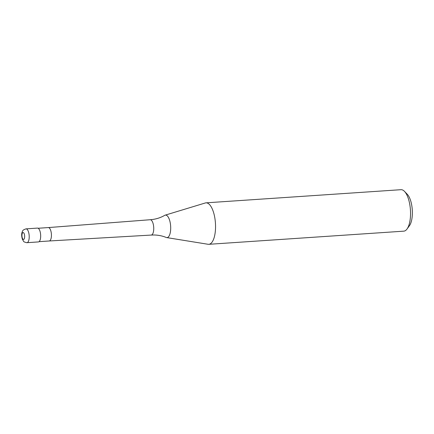 <?xml version="1.0" encoding="UTF-8"?>
<svg xmlns="http://www.w3.org/2000/svg" width="434" height="434" viewBox="0 0 434 434"><rect width="100%" height="100%" fill="white"/><g stroke="black" fill="none" stroke-linecap="round" stroke-linejoin="round"><path stroke-width="0.65" d="M26.881 242.693A6.928 2.685 -93.9 0 0 26.957 242.687L38.425 241.917A6.928 2.685 -93.9 0 0 40.65 235.027A6.928 2.685 -93.9 0 0 37.498 228.094L26.029 228.87A6.928 2.685 -93.9 0 0 25.861 228.892M151.157 235.071A7.687 2.978 -93.9 0 0 151.238 235.071L153.853 234.989C158.247 235.054 162.359 235.879 166.206 237.458A11.279 4.373 -93.9 0 0 166.645 237.582A11.279 4.373 -93.9 0 0 166.906 237.61A11.279 4.373 -93.9 0 0 170.66 226.391A11.279 4.373 -93.9 0 0 165.647 215.09A11.279 4.373 -93.9 0 0 165.132 215.166A11.279 4.373 -93.9 0 0 164.714 215.351C160.352 217.873 155.518 219.333 150.213 219.729A7.687 2.978 -93.9 0 0 150.202 219.729L48.337 227.573A6.722 2.604 -93.9 0 0 48.331 227.573L38.159 228.257M166.645 237.582L208.065 244.277A20.778 8.051 -93.9 0 0 208.787 244.309A20.778 8.051 -93.9 0 0 215.465 223.651A20.778 8.051 -93.9 0 0 205.993 202.841A20.778 8.051 -93.9 0 0 205.282 202.976L165.132 215.166M208.787 244.309L403.788 231.159A20.778 8.051 -93.9 0 0 407.032 229.006A20.778 8.051 -93.9 0 0 410.461 210.495A20.778 8.051 -93.9 0 0 404.493 191.383A20.778 8.051 -93.9 0 0 400.989 189.691L205.993 202.841M407.032 229.006L409.446 225.696A17.317 6.711 -93.9 0 0 412.3 210.268A17.317 6.711 -93.9 0 0 407.331 194.34L404.493 191.383M26.957 242.687A6.928 2.685 -93.9 0 0 29.186 235.803A6.928 2.685 -93.9 0 0 26.105 228.864A6.928 2.685 -93.9 0 0 26.029 228.87C23.729 229.619 22.595 230.367 22.617 231.11C21.407 233.139 21.353 235.933 22.459 239.492C24.45 242.172 22.508 241.385 26.653 242.698L26.957 242.687M24.651 236.004A3.461 1.34 -93.9 0 0 23.116 232.537A3.461 1.34 -93.9 0 0 21.96 235.982A3.461 1.34 -93.9 0 0 23.501 239.449A3.461 1.34 -93.9 0 0 24.651 236.004M150.213 219.729A7.687 2.978 -93.9 0 1 150.3 219.729A7.687 2.978 -93.9 0 1 153.717 227.427A7.687 2.978 -93.9 0 1 151.249 235.065A7.687 2.978 -93.9 0 0 151.249 235.065L49.237 240.978A6.722 2.604 -93.9 0 0 49.243 240.978A6.722 2.604 -93.9 0 0 51.402 234.3A6.722 2.604 -93.9 0 0 48.342 227.573M49.243 240.978L39.065 241.667"/></g></svg>
